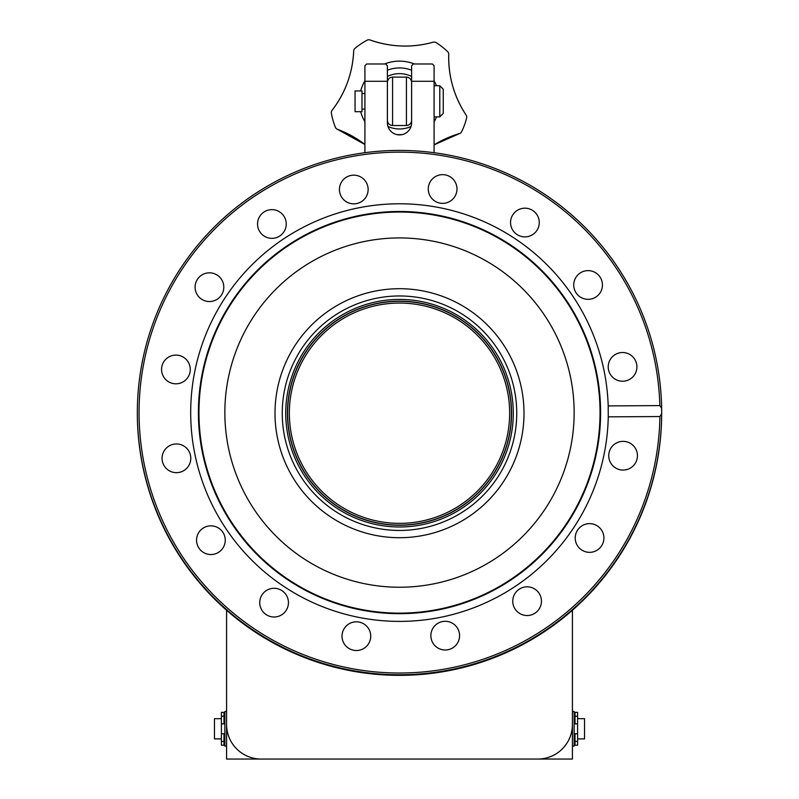 <?xml version="1.0" encoding="UTF-8"?>
<svg xmlns="http://www.w3.org/2000/svg" width="799" height="799" viewBox="0 0 799 799"><rect width="100%" height="100%" fill="white"/><g stroke="black" fill="none" stroke-linecap="round" stroke-linejoin="round"><path stroke-width="1.2" d="M364.913 152.709L364.913 65.728L366.641 63.99L385.667 63.99L387.395 65.728L387.395 122.786A12.105 12.105 0 0 0 399.5 134.891A12.105 12.105 0 0 0 411.605 122.786L411.605 65.728L413.333 63.99L432.359 63.99L434.087 65.728L434.087 152.709M364.913 111.6L364.913 91.026M443.245 89.208L439.79 85.743L443.245 89.208L443.245 113.418L439.79 116.874L439.79 85.743L434.087 85.743M361.977 111.69L361.977 90.936L355.056 90.936L355.056 111.69L361.977 111.69M337.428 129.308L364.913 144.509A103.75 103.75 0 0 0 337.428 129.308A3.456 3.456 0 0 1 335.42 127.361A69.173 69.173 0 0 1 331.345 113.128A3.456 3.456 0 0 1 332.024 110.422A103.75 103.75 0 0 0 353.697 50.926C352.669 72.979 345.438 92.814 332.024 110.422M353.697 50.926A3.456 3.456 0 0 1 354.926 48.419A69.173 69.173 0 0 1 367.2 40.15A3.456 3.456 0 0 1 369.987 39.95A103.75 103.75 0 0 0 433.258 42.177C412.044 48.01 390.951 47.271 369.987 39.95M433.258 42.177A3.456 3.456 0 0 1 436.024 42.577A69.173 69.173 0 0 1 447.69 51.695A3.456 3.456 0 0 1 448.738 54.282A103.75 103.75 0 0 0 466.167 115.146C454.042 96.699 448.229 76.414 448.738 54.282M466.167 115.146A3.456 3.456 0 0 1 466.646 117.902A69.173 69.173 0 0 1 461.582 131.805A3.456 3.456 0 0 1 459.445 133.603A103.75 103.75 0 0 0 434.087 144.839L459.445 133.603M387.395 76.434A27.665 27.665 0 0 1 411.605 76.434M411.036 126.462A27.665 27.665 0 0 1 387.964 126.462M659.904 416.549L661.662 413.862L661.632 408.269A262.172 262.172 0 0 1 416.309 674.216A262.172 262.172 0 0 1 139.655 447.39A262.172 262.172 0 0 1 346.866 155.755A262.172 262.172 0 0 1 661.632 408.269L659.844 405.602L608.199 405.902L608.259 416.848L659.904 416.549A260.434 260.434 0 0 1 269.013 637.972A260.434 260.434 0 0 1 266.407 188.724A260.434 260.434 0 0 1 659.844 405.602M353.488 622.111A14.352 14.352 0 0 1 369.987 640.708A14.352 14.352 0 0 1 345.637 645.702A14.352 14.352 0 0 1 353.488 622.111M271.211 588.583A14.352 14.352 0 0 1 287.71 607.18A14.352 14.352 0 0 1 263.36 612.174A14.352 14.352 0 0 1 271.211 588.583M208.03 526.132A14.352 14.352 0 0 1 224.519 544.728A14.352 14.352 0 0 1 200.169 549.712A14.352 14.352 0 0 1 208.03 526.132M173.553 444.244A14.352 14.352 0 0 1 190.052 462.841A14.352 14.352 0 0 1 165.693 467.834A14.352 14.352 0 0 1 173.553 444.244M173.033 355.395A14.352 14.352 0 0 1 189.533 373.992A14.352 14.352 0 0 1 165.183 378.986A14.352 14.352 0 0 1 173.033 355.395M206.561 273.118A14.352 14.352 0 0 1 223.061 291.715A14.352 14.352 0 0 1 198.701 296.709A14.352 14.352 0 0 1 206.561 273.118M269.013 209.937A14.352 14.352 0 0 1 285.513 228.524A14.352 14.352 0 0 1 261.163 233.518A14.352 14.352 0 0 1 269.013 209.937M350.901 175.46A14.352 14.352 0 0 1 367.4 194.057A14.352 14.352 0 0 1 343.051 199.041A14.352 14.352 0 0 1 350.901 175.46M439.75 174.941A14.352 14.352 0 0 1 456.249 193.538A14.352 14.352 0 0 1 431.889 198.532A14.352 14.352 0 0 1 439.75 174.941M522.027 208.469A14.352 14.352 0 0 1 538.526 227.066A14.352 14.352 0 0 1 514.166 232.05A14.352 14.352 0 0 1 522.027 208.469M585.208 270.921A14.352 14.352 0 0 1 601.707 289.518A14.352 14.352 0 0 1 577.357 294.511A14.352 14.352 0 0 1 585.208 270.921M619.684 352.808A14.352 14.352 0 0 1 636.184 371.405A14.352 14.352 0 0 1 611.834 376.399A14.352 14.352 0 0 1 619.684 352.808M620.204 441.657A14.352 14.352 0 0 1 636.703 460.254A14.352 14.352 0 0 1 612.354 465.238A14.352 14.352 0 0 1 620.204 441.657M586.676 523.934A14.352 14.352 0 0 1 603.175 542.531A14.352 14.352 0 0 1 578.826 547.515A14.352 14.352 0 0 1 586.676 523.934M524.224 587.125A14.352 14.352 0 0 1 540.723 605.712A14.352 14.352 0 0 1 516.364 610.706A14.352 14.352 0 0 1 524.224 587.125M442.336 621.592A14.352 14.352 0 0 1 458.836 640.189A14.352 14.352 0 0 1 434.486 645.183A14.352 14.352 0 0 1 442.336 621.592M608.259 416.848A208.799 208.799 0 0 1 410.726 621.093A208.799 208.799 0 0 1 192.399 439.23A208.799 208.799 0 0 1 357.582 208.04A208.799 208.799 0 0 1 608.199 405.902M434.566 583.679A174.651 174.651 0 0 0 530.136 296.669A174.651 174.651 0 0 0 233.797 357.403A174.651 174.651 0 0 0 434.566 583.679M359.24 216.13A200.549 200.549 0 0 1 589.772 475.944A200.549 200.549 0 0 1 249.488 545.687A200.549 200.549 0 0 1 359.24 216.13M359.121 215.58A201.108 201.108 0 0 1 590.301 476.124A201.108 201.108 0 0 1 249.078 546.057A201.108 201.108 0 0 1 359.121 215.58M226.576 724.463A34.587 34.587 0 0 0 261.163 759.05L537.837 759.05A34.587 34.587 0 0 0 572.424 724.463L572.424 610.236A262.152 262.152 0 0 1 226.576 610.236L226.576 724.463M137.328 412.893A262.172 262.172 0 0 0 226.576 610.256L226.576 759.05L278.452 759.05M661.672 412.893A262.172 262.172 0 0 1 572.424 610.256L572.424 759.05L520.549 759.05M572.424 746.076L574.151 746.076L574.151 711.5L572.424 711.5M226.576 711.5L224.849 711.5L224.849 746.076L226.576 746.076M214.472 718.671L214.472 738.905L221.393 738.905L221.393 718.671L214.472 718.671M577.607 738.905L577.607 718.671L584.528 718.671L584.528 738.905L577.607 738.905M221.393 716.234L221.393 723.864L223.98 723.864L223.98 716.234L221.393 716.234L221.393 712.358L223.98 712.358L223.98 716.234M223.98 741.402L223.98 733.762L221.393 733.762L221.393 745.217L223.98 745.217L223.98 741.402L221.393 741.402M575.02 716.234L575.02 723.864L577.607 723.864L577.607 716.234L575.02 716.234L575.02 712.358L577.607 712.358L577.607 716.234M577.607 741.402L577.607 733.762L575.02 733.762L575.02 745.217L577.607 745.217L577.607 741.402L575.02 741.402M355.465 308.284A113.788 113.788 0 0 0 330.656 503.799A113.788 113.788 0 0 0 512.379 427.535A113.788 113.788 0 0 0 355.465 308.284M356.134 309.882A112.05 112.05 0 0 0 331.705 502.421A112.05 112.05 0 0 0 510.661 427.315A112.05 112.05 0 0 0 356.134 309.882M351.32 298.407A124.504 124.504 0 0 0 324.164 512.329A124.504 124.504 0 0 0 523.015 428.883A124.504 124.504 0 0 0 351.32 298.407M354.127 305.098A117.243 117.243 0 0 0 328.559 506.556A117.243 117.243 0 0 0 515.804 427.964A117.243 117.243 0 0 0 354.127 305.098M442.127 514.776A110.152 110.152 0 0 0 466.147 325.503A110.152 110.152 0 0 0 290.227 399.34A110.152 110.152 0 0 0 442.127 514.776M442.796 516.374A111.88 111.88 0 0 0 467.195 324.124A111.88 111.88 0 0 0 288.509 399.12A111.88 111.88 0 0 0 442.796 516.374M387.395 81.288L364.913 81.288M434.087 81.288L411.605 81.288M406.421 77.104L392.579 77.104L392.579 125.523L406.421 125.523L406.421 77.104C409.567 77.413 411.295 79.141 411.605 82.287M384.609 63.99A40.18 40.18 0 0 1 414.391 63.99M434.087 80.859A40.18 40.18 0 0 1 436.544 85.743M436.544 116.874A40.18 40.18 0 0 1 434.087 121.768M364.913 121.768A40.18 40.18 0 0 1 360.679 111.69M360.679 90.936A40.18 40.18 0 0 1 364.913 80.859M387.395 70.212A33.368 33.368 0 0 1 411.605 70.212M402.316 134.562A33.368 33.368 0 0 1 396.684 134.562M226.576 733.112L227.675 733.112M571.325 733.112L572.424 733.112M439.79 116.874L434.087 116.874M361.977 109.093L364.574 109.093M361.977 93.533L364.574 93.533M392.579 77.104C389.433 77.413 387.705 79.141 387.395 82.287M392.579 125.523C389.433 125.213 387.705 123.485 387.395 120.329M406.421 125.523C409.567 125.213 411.295 123.485 411.605 120.329M224.849 721.527L223.98 721.527M224.849 736.049L223.98 736.049M575.02 721.527L574.151 721.527M575.02 736.049L574.151 736.049"/></g></svg>
